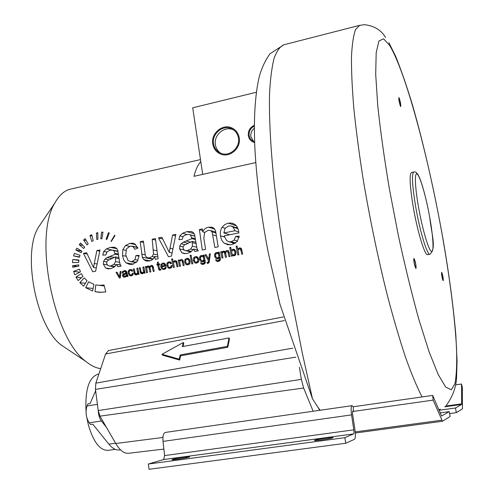<?xml version="1.0" encoding="UTF-8"?>
<svg xmlns="http://www.w3.org/2000/svg" width="494" height="494" viewBox="0 0 494 494"><rect width="100%" height="100%" fill="white"/><g stroke="black" fill="none" stroke-linecap="round" stroke-linejoin="round"><path stroke-width="0.74" d="M319.711 410.304L317.728 406.945L320.155 410.242M255.775 162.575L193.957 176.327C195.68 169.584 197.952 164.693 200.792 161.643L202.701 174.382M100.702 368.623C96.009 368.055 91.155 365.733 86.141 361.67C53.463 338.742 33.345 236.546 54.896 202.941C59.231 195.118 64.448 190.511 70.549 189.122L200.484 159.587M74.816 274.775L80.436 271.848L79.515 269.205L73.6 271.354L74.816 274.775M78.873 266.068L72.766 267.297L72.606 265.741L78.744 264.864L78.873 266.068M78.688 262.45L72.544 262.623L72.822 259.504L78.886 260.029L78.688 262.45M79.435 257.244L73.563 255.911L74.366 253.397L80.028 255.299L79.435 257.244M81.127 252.662L75.841 250.007L76.86 248.149L81.887 251.218L81.127 252.662M83.684 248.494L79.244 244.635L80.602 243.005L84.709 247.222L83.684 248.494M86.969 244.907L83.585 240.022L85.196 238.688L88.191 243.863L86.969 244.907M91.816 241.461L89.945 235.595L91.761 234.699L93.212 240.769L91.816 241.461M96.793 239.479L96.41 233.032L97.824 232.693L97.886 239.22L96.793 239.479M100.801 238.824L101.579 232.174L102.974 232.124L101.888 238.793L100.801 238.824M106.13 239.281L108.402 232.73L109.279 232.952L106.815 239.46L106.13 239.281L106.821 239.429M111.008 241.27L114.614 235.255L114.997 235.49L111.311 241.455L111.008 241.27L111.372 241.35M75.94 277.109L81.294 273.651L82.986 276.35L78.175 280.611L75.94 277.109L81.356 277.789M79.818 282.624L84.227 277.9L87.086 280.635L83.591 286.168L79.818 282.624L85.413 283.266M85.69 287.681L88.679 281.796L93.922 284.346L92.594 291.003L85.69 287.681L93.076 288.459M95.021 291.682L95.78 284.865L99.01 285.341L104.043 285.032L105.79 291.929L99.609 292.337L95.021 291.682L101.869 292.362M92.755 271.774L83.412 253.373L86.629 252.712L93.508 267.507L96.83 250.612L99.998 249.964L95.626 271.2L92.755 271.774M116.819 264.42L113.848 267.359L110.539 268.705L108.05 268.866L105.623 268.026L103.363 264.216L103.586 261.425L104.926 259.152L107.031 257.609L115.133 254.243L113.855 250.649L112.342 250.106L110.205 250.23L107.044 251.73L105.821 254.972L102.746 255.139L103.752 251.471L106.315 248.927L110.403 247.377L114.268 247.198L116.565 248.254L117.751 250.328L119.925 263.882L121.123 266.13L117.856 266.779L116.819 264.42L120.4 265.006M139.129 255.361L135.955 255.546L134.948 259.665L132.04 261.517L130.49 261.598L127.995 260.437L125.729 254.83L126.52 248.741L130.194 246.123L132.972 246.586L134.868 249.291L137.882 248.161L134.911 244.017L132.719 243.252L129.811 243.381L125.495 245.506L122.839 249.723L122.524 255.577L123.611 259.677L125.958 262.851L129.811 264.481L132.553 264.333L137.357 261.345L139.129 255.361M155.277 259.338L154.776 256.349C153.671 258.924 151.868 260.474 149.379 260.986L146.144 260.918L143.717 259.622L142.321 257.269L140.203 241.702L143.371 241.053L145.366 255.731L146.977 257.615L149.509 257.893L152.078 256.565L153.517 254.058L152.214 239.238L155.406 238.583L158.142 258.77L155.277 259.338M168.454 256.719L158.475 237.947L161.859 237.256L169.238 252.348L172.567 235.058L175.889 234.372L171.467 256.12L168.454 256.719M193.716 249.069L190.604 252.094L187.127 253.484L184.169 253.626L181.965 252.817L179.581 248.927L179.797 246.068L181.193 243.733L183.391 242.14L191.876 238.658L190.486 234.99L189.165 234.489L186.639 234.588L183.336 236.138L182.088 239.454L178.853 239.639L179.865 235.891L182.521 233.279L186.806 231.667L190.888 231.464L193.308 232.526L194.587 234.638L196.976 248.494L198.242 250.798L194.809 251.477L193.716 249.069L197.693 250.007M202.305 249.989L199.391 229.543L202.349 228.938L202.67 231.816C203.886 229.29 205.825 227.759 208.487 227.209L211.79 227.209L214.205 228.481L215.545 230.815L218.187 246.827L214.859 247.488L212.08 231.871L210.5 230.488L208.128 230.328L204.652 232.47L203.824 238.089L205.603 249.334L202.305 249.989M230.26 244.833L224.307 243.202L227.808 244.74L231.686 244.635L237.046 241.733L239.269 236.163L235.718 236.41L234.175 240.078L231.192 241.727L229.031 241.764L226.746 240.739L224.091 235.885L238.861 232.902L238.738 231.964L234.903 230.741L223.862 232.977L225.023 228.352L228.697 225.956L230.865 225.943L233.1 227.117L234.903 230.741M224.307 243.202C222.17 241.412 220.911 238.96 220.54 235.86C220.003 232.68 220.497 229.834 222.028 227.326L224.69 224.616L228.327 223.127L232.057 223.103L235.132 224.585C237.163 226.357 238.361 228.815 238.738 231.964M119.4 278.079L116.047 272.41L117.035 272.219L119.567 276.776L120.153 271.601L121.116 271.41L120.277 277.906L119.4 278.079M126.662 275.874L125.803 276.764L124.08 277.214L123.296 276.955L122.537 275.788L122.913 274.25L125.933 272.774L125.439 271.669L124.297 271.527L123.364 271.978L123.08 272.972L122.135 273.015L122.339 271.891L123.049 271.113L125.26 270.576L126.631 271.583L127.995 276.399L127.014 276.591L126.662 275.874L127.748 276.029M133.281 273.176L132.318 273.225L132.089 274.466L130.811 275.047L129.996 274.689L129.193 272.978L129.28 271.126L130.33 270.335L131.194 270.484L131.849 271.317L132.738 270.984L131.713 269.705L130.132 269.496L128.872 270.125L128.181 271.416L128.23 273.201L129.416 275.411L130.669 275.918L132.849 274.979L133.281 273.176M138.203 274.405L138.011 273.509L136.461 274.892L134.739 274.473L133.263 269.02L134.207 268.829L135.171 273.299L136.455 273.96L137.591 272.812L136.844 268.31L137.795 268.125L139.055 274.244L138.203 274.405M144.223 273.231L144.026 272.33L142.47 273.719L140.741 273.299L139.265 267.834L140.216 267.649L141.179 272.126L142.463 272.787L143.612 271.638L142.865 267.124L143.816 266.939L145.075 273.065L144.223 273.231M146.57 272.774L145.31 266.643L146.162 266.476L146.329 267.334L147.842 266L148.922 266.081L149.645 266.76L151.183 265.34L152.572 265.599L153.331 267.063L154.214 271.28L153.263 271.472L152.177 266.717L151.145 266.285L150.238 266.908L150.12 268.366L150.874 271.935L149.917 272.12L149.083 268.131L148.638 267.137L147.805 266.939L146.743 268.094L147.521 272.589L146.57 272.774M160.914 269.965L160.575 269.069L159.605 269.008L158.704 264.846L159.667 264.654L159.513 263.845L158.543 264.031L158.136 261.888L157.296 262.703L157.586 264.222L156.882 264.358L157.043 265.173L157.747 265.031L158.846 269.786L159.618 270.237L160.914 269.965M166.212 267.007L165.187 267.069L164.798 268.149L163.959 268.631L162.649 268.322L161.797 266.871L165.99 265.76L164.786 263.53L163.582 263.018L162.761 263.055L161.013 264.296L160.754 266.853L161.976 269.051L164.138 269.496L165.651 268.65L166.212 267.007M172.054 265.581L171.072 265.63L170.831 266.896L169.485 267.482L168.689 267.118L167.874 265.395L167.966 263.512L169.041 262.709L169.93 262.864L170.591 263.703L171.504 263.364L170.461 262.073L168.837 261.857L167.546 262.505L166.836 263.808L166.886 265.618L168.09 267.859L169.306 268.359L171.603 267.408L172.054 265.581M173.338 267.55L171.628 259.023L172.597 258.831L173.178 261.882L174.728 260.696L175.889 260.752L176.704 261.369L178.007 266.643L177.031 266.828L176.216 262.901L175.666 261.826L174.703 261.641L173.53 262.802L174.308 267.365L173.338 267.55M179.489 266.352L178.223 260.153L179.1 259.98L179.266 260.863L180.903 259.48L181.897 259.498L183.107 260.61L184.169 265.439L183.188 265.63L182.095 260.918L180.872 260.431L179.878 261.067L179.754 262.771L180.464 266.161L179.489 266.352M184.651 262.11L185.034 259.381L186.713 258.331L187.64 258.294L188.825 258.794L190.048 260.962L190.104 262.919L189.35 264.179L187.115 264.87L185.898 264.376L184.651 262.11L185.756 262.326M191.845 263.938L190.128 255.361L191.11 255.163L192.827 263.747L191.845 263.938M193.333 260.406L193.716 257.67L195.408 256.621L196.359 256.584L197.532 257.078L198.761 259.251L198.81 261.215L198.057 262.475L195.791 263.172L194.587 262.678L193.333 260.406L194.451 260.634M201.509 262.752L200.521 262.789L201.472 264.179L203.269 264.364L204.664 263.722L205.331 262.58L204.071 255.058L203.164 255.237L203.306 255.991L201.429 255.429L200.163 256.108L199.514 257.448L199.545 259.152L200.669 261.252L202.725 261.82L204.17 260.684L204.059 262.981L202.429 263.512L201.509 262.752M207.332 263.438L206.998 262.462L208.091 262.221L208.505 260.702L205.01 254.873L206.078 254.663L208.746 259.406L209.382 254.009L210.37 253.817L209.197 262.147L208.758 263.036L207.332 263.438M216.576 259.819L215.569 259.85L216.533 261.252L218.342 261.431L219.756 260.789L220.435 259.64L219.169 252.082L218.249 252.261L218.397 253.014L216.502 252.459L215.223 253.144L214.569 254.484L214.6 256.201L215.724 258.306L217.805 258.875L219.262 257.732L219.145 260.042L217.477 260.579L216.576 259.819M221.96 258.066L220.682 251.779L221.578 251.607L221.75 252.483L223.344 251.113L224.474 251.193L225.227 251.878L226.839 250.421L228.296 250.674L229.086 252.175L229.982 256.497L228.981 256.695L227.876 251.829L226.795 251.384L225.844 252.033L225.715 253.527L226.474 257.183L225.474 257.38L224.628 253.292L224.165 252.273L223.3 252.076L222.177 253.261L222.961 257.868L221.96 258.066M232.402 256.028L231.47 256.207L229.729 247.519L230.735 247.321L231.328 250.415L232.791 249.248L233.872 249.279L234.811 249.779L235.947 251.946L235.712 254.608L234.082 255.849L232.236 255.237L232.402 256.028M237.855 254.96L236.113 246.259L237.126 246.055L237.725 249.174L239.343 247.957L240.547 248.007L241.393 248.63L242.721 254.015L241.708 254.212L240.874 250.205L240.312 249.1L239.312 248.914L238.083 250.106L238.868 254.768L237.855 254.96M66.733 348.739L61.589 345.312C36.445 327.454 21.878 253.441 38.371 227.388L41.836 222.263M231.723 252.829L232.347 254.41L233.322 254.997L234.829 254.151L234.934 252.243L234.107 250.507L233.347 250.131L231.853 250.977L231.723 252.829M215.606 255.923L216.44 257.633L217.206 257.992L218.749 257.189L218.848 255.324L218.015 253.681L217.237 253.311L215.73 254.126L215.606 255.923M200.545 258.875L201.373 260.579L202.151 260.937L203.658 260.14L203.756 258.282L202.929 256.645L202.139 256.275L200.669 257.09L200.545 258.875M194.346 260.208L195.198 261.913L196.025 262.283L197.643 261.425L197.754 259.504L196.908 257.849L196.093 257.473L194.469 258.325L194.346 260.208M185.658 261.913L186.51 263.611L187.343 263.981L188.943 263.123L189.048 261.209L188.208 259.56L187.387 259.183L185.781 260.035L185.658 261.913M164.854 265.377L161.674 266L161.915 264.617L163.409 263.889L164.249 264.284L164.854 265.377L165.947 265.574M126.1 273.583L123.562 275.053L124.408 276.344L125.772 275.862L126.242 275.022L126.1 273.583L127.119 273.732M192.246 241.362L184.355 245.018L183.231 246.401L183.033 248.13L184.386 250.254L185.583 250.686L187.436 250.6L190.653 249.056L192.419 246.203L192.246 241.362L195.791 242.27M115.46 256.892L107.927 260.424L106.846 261.771L106.655 263.456L107.927 265.537L109.273 265.988L110.835 265.889L113.898 264.401L115.596 261.622L115.46 256.892L118.776 257.485M232.662 242.789L233.396 244.166M237.268 227.184L236.175 227.691M79.769 272.194L73.6 271.354M77.157 266.414L72.606 265.741M78.83 260.462L72.822 259.504M79.522 256.899L73.563 255.911M81.584 251.032L75.841 250.007M82.844 245.327L79.244 244.635M86.265 240.566L83.585 240.022M92.063 236.052L89.945 235.595M97.818 233.341L96.41 233.032M102.913 232.476L101.579 232.174M87.222 254.04L83.412 253.373M96.182 267.909L93.508 267.507M99.702 251.15L96.83 250.612M118.437 254.855L115.133 254.243M139.098 256.151L135.955 255.546M157.833 256.954L154.776 256.349M143.501 242.449L140.203 241.702M155.548 240.028L152.214 239.238M162.674 238.973L158.475 237.947M172.011 252.94L169.238 252.348M175.537 235.829L172.567 235.058M195.408 239.584L191.876 238.658M202.515 230.457L199.391 229.543M204.707 232.402L202.67 231.816M239.084 237.435L235.718 236.41M229.704 234.749L223.862 232.977M117.239 272.589L116.047 272.41M120.394 276.893L119.567 276.776M121.073 271.737L120.153 271.601M126.952 272.923L125.933 272.774M133.287 273.367L132.318 273.225M138.925 273.645L138.011 273.509M134.275 269.181L133.263 269.02M137.863 268.477L136.844 268.31M144.946 272.472L144.026 272.33M140.284 268.001L139.265 267.834M143.884 267.297L142.865 267.124M146.224 266.797L145.31 266.643M146.996 267.445L146.329 267.334M150.269 266.865L149.645 266.76M158.778 265.216L157.747 265.031M159.117 264.759L156.882 264.358M159.661 264.593L157.586 264.222M158.327 262.888L157.296 262.703M159.587 264.222L158.543 264.031M166.2 267.248L165.187 267.069M164.064 266.427L161.674 266M172.06 265.815L171.072 265.63M172.672 259.227L171.628 259.023M173.95 262.036L173.178 261.882M179.168 260.344L178.223 260.153M179.94 260.993L179.266 260.863M191.19 255.589L190.128 255.361M201.626 263.018L200.521 262.789M205.257 260.912L204.17 260.684M204.3 256.213L203.306 255.991M204.152 255.46L203.164 255.237M208.894 262.857L206.998 262.462M209.407 260.894L208.505 260.702M206.375 255.182L205.01 254.873M209.573 259.591L208.746 259.406M210.314 254.231L209.382 254.009M216.705 260.103L215.569 259.85M220.361 257.985L219.262 257.732M219.404 253.261L218.397 253.014M219.256 252.508L218.249 252.261M221.658 252.026L220.682 251.779M222.411 252.65L221.75 252.483M225.844 252.033L225.227 251.878M234.391 255.769L232.236 255.237M230.828 247.815L229.729 247.519M232.087 250.612L231.328 250.415M237.219 246.562L236.113 246.259M238.472 249.371L237.725 249.174M200.792 161.643L192.709 107.803L256.324 92.273M238.429 137.999C240.325 147.638 229.63 157.012 221.053 153.319C216.891 151.578 214.384 148.385 213.532 143.754C211.617 133.893 222.856 124.432 231.507 128.724C235.323 130.546 237.626 133.633 238.429 137.999M254.614 141.685L253.515 141.303C251.1 140.166 249.643 138.24 249.143 135.517C248.785 131.25 250.514 128.131 254.342 126.161M220.719 153.189C217.805 151.207 216.032 148.404 215.421 144.779C216.032 148.404 217.805 151.207 220.719 153.189M233.742 130.027L233.31 129.823C224.69 125.556 213.507 134.961 215.421 144.779C213.457 134.751 225.128 125.291 233.742 130.027M253.496 141.296L250.859 136.597L253.496 141.296M254.348 128.255C251.644 130.428 250.477 133.207 250.859 136.597C250.477 133.207 251.644 130.428 254.348 128.255M429.687 217.138C426.143 197.378 420.542 177.513 417.479 174.308C414.361 170.794 414.762 186.257 418.64 207.813C422.469 229.34 428.551 249.958 431.33 251.39C434.164 253.144 433.275 236.922 429.687 217.138C427.23 203.707 424.476 192.29 421.425 182.891C418.776 174.654 416.226 171.035 413.774 172.042L411.471 172.523C409.156 174.543 409.835 186.528 413.497 208.468C417.77 232.878 424.976 255.991 427.643 254.663L429.953 254.237C436.622 248.124 431.663 235.051 429.706 217.193M399.133 98.343L398.991 98.244C398.874 100.344 399.362 102.863 400.467 105.809L400.603 105.901C400.727 103.82 400.233 101.301 399.133 98.343M443.124 278.486C442.686 275.43 442.223 273.577 441.735 272.935L441.704 274.541C442.142 277.603 442.605 279.456 443.093 280.098L443.124 278.486M414.75 265.352L415.757 267.779C416.102 267.056 415.886 264.994 415.114 261.573L414.108 259.134C413.762 259.85 413.978 261.919 414.75 265.352M312.474 398.788L302.34 353.321L289.972 290.386C283.587 254.694 278.332 218.91 274.213 183.046C270.632 148.466 268.995 117.893 269.539 93.946C270.28 79.25 271.793 67.406 274.059 58.403C276.726 51.067 279.987 46.529 283.852 44.787L269.996 53.772C265.346 60.188 261.764 67.82 259.257 76.675C254.892 95.515 253.478 120.24 255.021 150.843C256.911 182.465 261.301 216.31 268.199 252.391L279.925 304.106L312.474 398.788L317.728 406.945M353.284 406.766L353.451 411.397L352.951 410.928C352.488 411.218 352.413 412.539 352.716 414.892L354.951 429.768C355.655 435.14 355.501 438.314 354.488 439.296L345.757 443.266L344.837 437.678L353.599 433.923C354.037 433.516 354.105 432.157 353.803 429.842L351.561 414.892C350.857 409.403 351.036 406.327 352.111 405.66L353.284 406.766L432.707 395.41L433.139 400.115L442.451 421.252L450.096 416.522L449.219 411.626L441.568 416.028L432.707 395.41M438.999 410.286L455.493 408.007L456.326 412.657L462.44 408.865L462.403 387.531L461.513 384.017L461.643 404.456L455.493 408.007M449.571 413.583L456.326 412.657M455.746 384.857L461.513 384.017M345.757 443.266L149.052 469.3L148.33 464.02L163.662 459.537L164.607 455.585L163.014 441.401C162.625 436.19 163.391 433.201 165.299 432.441L352.111 405.66M344.837 437.678L148.33 464.02M172.511 459.364L171.887 459.704C172.215 460.173 186.3 458.074 189.159 457.123L189.727 456.808C189.344 456.345 175.531 458.401 172.511 459.364M332.851 437.795C331.036 438.672 314.9 441.012 314.431 440.469L314.666 440.24C316.679 439.345 332.499 437.06 333.049 437.585L332.851 437.795M352.617 411.514L433.139 400.115M440.092 412.879L449.219 411.626M313.153 411.243L303.631 388.031L301.352 379.367L299.426 367.264M283.371 316.944L108.526 350.555L105.611 353.988L95.836 383.134L95.447 389.402L98.226 410.563L99.973 416.146L115.763 443.501C119.875 450.398 124.111 453.659 128.465 453.282L163.878 449.083M162.007 354.278L162.464 355.149L179.606 360.046L180.662 355.816L227.814 347.251L229.482 338.859L229.055 337.964L182.305 346.597L183.336 342.484L162.007 354.278L179.149 359.169L180.211 354.939L227.382 346.356L229.055 337.964M183.002 346.467L183.78 343.361L183.336 342.484M227.814 347.251L227.382 346.356M180.662 355.816L180.211 354.939M179.606 360.046L179.149 359.169M400.585 106.469C399.288 103.005 398.707 100.041 398.849 97.571L399.016 97.689C400.313 101.165 400.887 104.129 400.745 106.574L400.585 106.469M441.58 274.189L441.617 272.305C442.186 273.059 442.735 275.238 443.248 278.832L443.217 280.734C442.643 279.975 442.099 277.795 441.58 274.189M415.145 261.246C416.053 265.266 416.306 267.692 415.899 268.538L414.719 265.686C413.805 261.647 413.558 259.208 413.96 258.374L415.145 261.246M239.232 137.814C241.245 148.064 229.883 158.031 220.762 154.122C216.323 152.269 213.655 148.873 212.747 143.939C210.703 133.442 222.677 123.377 231.89 127.952C235.928 129.897 238.38 133.182 239.232 137.814M254.645 142.575L253.175 142.093C250.507 140.839 248.896 138.709 248.334 135.708C247.951 130.861 249.952 127.384 254.348 125.272M106.42 427.31L101.4 420.993C99.547 418.461 98.491 415.003 98.238 410.625M120.493 449.806L119.486 449.948C115.967 450.392 112.428 448.453 108.859 444.137L92.742 424.179L90.575 424.507L89.21 422.821C85.981 417.578 85.246 411.959 87.018 405.969L87.901 403.95L90.062 403.61L95.626 390.76M115.269 449.349L108.019 450.367C99.881 450.491 93.317 441.92 88.315 424.655L86.932 418.14M86.024 411.15C85.011 389.581 89 377.255 97.985 374.18L98.893 374.032M235.163 255.318L233.81 254.984M235.817 254.398L234.829 254.151M236.039 252.52L234.934 252.243M235.607 250.903L234.107 250.507M96.91 263.932L94.107 263.487M110.341 268.742L105.623 268.026M107.186 264.827L103.363 264.216M106.778 261.956L103.586 261.425M108.964 259.844L104.926 259.152M112.286 258.523L107.031 257.609M114.62 257.411L109.724 256.54M118.332 253.972L115.046 253.36M117.998 251.446L113.855 250.649M106.797 252.039L103.752 251.471M117.949 251.174L106.315 248.927M116.93 248.667L110.403 247.377M118.949 258.72L115.621 258.134M114.917 266.538L110.835 265.889M116.51 264.821L113.898 264.401M119.536 262.289L115.596 261.622M138.054 260.227L134.948 259.665M133.405 264.123L125.958 262.851M125.964 256.213L122.524 255.577M125.871 250.328L122.839 249.723M129.434 246.327L125.495 245.506M135.813 244.678L129.811 243.381M137.678 247.574L132.972 246.586M136.517 262.308L132.04 261.517M147.132 261.098L146.144 260.918M150.114 260.807L143.717 259.622M152.819 259.257L142.321 257.269M145.1 254.781L141.661 254.107M154.455 257.034L152.078 256.565M157.487 254.861L153.517 254.058M156.864 250.705L153.467 249.983M172.758 248.883L169.85 248.229M185.837 253.669L181.965 252.817M183.959 249.927L179.581 248.927M183.083 246.846L179.797 246.068M184.96 244.654L181.193 243.733M188.208 243.338L183.391 242.14M190.808 242.196L186.213 241.035M195.284 238.688L191.777 237.756M194.932 236.2L190.486 234.99M182.922 236.688L179.865 235.891M187.072 234.508L182.521 233.279M194.198 233.718L186.806 231.667M192.154 231.822L190.869 231.464M195.982 243.53L192.432 242.634M191.406 251.508L187.436 250.6M193.24 249.668L190.653 249.056M196.643 247.235L192.419 246.203M214.711 229.117L208.487 227.209M212.76 227.512L211.79 227.209M216.446 235.971L212.889 234.946M216.026 233.038L212.08 231.871M215.859 232.087L210.5 230.488M237.565 241.066L234.175 240.078M224.362 236.978L220.54 235.86M225.066 228.29L222.028 227.326M236.379 225.832L228.327 223.127M235.657 242.992L231.192 241.727M237.947 228.71L233.1 227.117M120.548 275.677L119.672 275.553M124.821 277.165L123.296 276.955M123.704 275.955L122.537 275.788M123.549 275.084L122.549 274.942M124.235 274.442L122.913 274.25M125.254 274.034L123.525 273.781M125.927 273.695L124.327 273.46M126.896 272.651L125.884 272.503M126.723 271.861L125.439 271.669M123.321 272.033L122.339 271.891M126.662 271.657L123.049 271.113M126.205 270.947L124.266 270.65M127.199 274.108L126.174 273.96M126.137 276.492L124.859 276.313M126.588 275.979L125.772 275.862M127.446 275.195L126.242 275.022M133.059 274.608L132.089 274.466M131.836 275.763L129.416 275.411M129.286 273.355L128.23 273.201M129.132 271.558L128.181 271.416M130.274 270.348L128.872 270.125M131.793 269.755L130.132 269.496M132.614 270.706L131.194 270.484M132.645 275.226L131.243 275.022M135.949 274.936L135.486 274.868M136.844 274.781L134.739 274.473M137.585 274.25L134.282 273.756M135.06 272.954L134.022 272.799M137.943 273.676L137.202 273.565M138.783 272.997L137.591 272.812M138.524 271.743L137.499 271.583M141.939 273.762L141.494 273.695M142.834 273.614L140.741 273.299M143.587 273.089L140.284 272.583M141.068 271.786L140.024 271.626M143.958 272.509L143.217 272.392M144.804 271.824L143.612 271.638M144.544 270.57L143.519 270.403M150.176 267.032L146.891 266.47M149.176 266.229L147.842 266M152.547 265.581L151.183 265.34M153.473 267.767L152.448 267.594M153.301 266.908L152.177 266.717M153.214 266.593L151.751 266.34M150.108 268.304L149.083 268.131M150.071 267.384L148.638 267.137M160.649 269.273L160.161 269.193M159.753 270.243L159.352 270.175M160.612 270.082L158.846 269.786M159.506 268.748L158.463 268.575M165.867 268.335L164.798 268.149M164.329 269.452L161.976 269.051M161.841 267.038L160.754 266.853M162.013 264.475L161.013 264.296M164.607 263.401L162.761 263.055M165.428 268.884L163.959 268.631M165.583 264.525L164.249 264.284M171.807 267.069L170.831 266.896M170.387 268.261L168.09 267.859M167.972 265.815L166.886 265.618M167.806 263.987L166.836 263.808M168.868 262.752L167.546 262.505M170.671 262.209L168.837 261.857M171.412 263.141L169.93 262.864M171.356 267.705L169.961 267.458M176.389 261.023L174.728 260.696M177.266 263.104L176.216 262.901M177.031 262.092L175.666 261.826M182.57 259.819L180.903 259.48M183.459 262.061L182.403 261.851M183.268 261.153L182.095 260.918M188.14 264.809L185.898 264.376M186.102 259.603L185.034 259.381M188.788 258.77L186.713 258.331M189.282 264.241L187.856 263.963M189.962 263.327L188.943 263.123M190.128 261.431L189.048 261.209M189.69 259.869L188.208 259.56M196.785 263.123L194.587 262.678M194.784 257.899L193.716 257.67M197.538 257.084L195.408 256.621M197.971 262.555L196.55 262.265M198.668 261.635L197.643 261.425M198.841 259.733L197.754 259.504M198.409 258.171L196.908 257.849M202.701 264.432L201.472 264.179M204.584 263.79L203.065 263.481M205.096 263.191L204.059 262.981M205.374 262.265L204.386 262.061M203.015 261.74L200.669 261.252M200.675 259.393L199.545 259.152M200.484 257.658L199.514 257.448M201.385 256.38L200.163 256.108M203.077 255.799L201.429 255.429M203.843 261.178L202.633 260.918M205.171 260.462L203.658 260.14M204.763 258.504L203.756 258.282M204.454 256.985L202.929 256.645M208.968 262.734L207.585 262.444M209.104 262.438L208.091 262.221M209.228 262.018L208.338 261.826M209.37 261.172L208.474 260.98M209.771 258.109L208.857 257.905M217.675 261.505L216.533 261.252M219.645 260.881L218.144 260.548M220.182 260.276L219.145 260.042M220.472 259.344L219.478 259.115M218.008 258.825L215.724 258.306M215.742 256.46L214.6 256.201M215.545 254.719L214.569 254.484M216.421 253.428L215.223 253.144M218.231 252.879L216.502 252.459M218.916 258.251L217.712 257.973M220.275 257.541L218.749 257.189M219.867 255.565L218.848 255.324M219.558 254.052L218.015 253.681M225.684 252.434L222.343 251.6M224.949 251.514L223.344 251.113M228.487 250.841L226.839 250.421M229.253 252.996L228.16 252.724M229.08 252.131L227.876 251.829M225.721 253.558L224.628 253.292M225.653 252.644L224.165 252.273M234.811 249.779L232.791 249.248M241.282 248.482L239.343 247.957M241.992 250.501L240.874 250.205M241.77 249.495L240.312 249.1M451.306 389.791L454.968 383.616C456.456 375.551 456.993 364.202 456.586 349.554C455.048 318.111 449.521 275.646 441.574 231.278C427.508 153.875 405.636 71.908 389.661 45.442L383.585 38.841L378.947 40.946L376.187 52.667L375.693 74.322L377.731 105.426C380.368 130.441 384.252 158.259 389.377 188.875L398.312 235.323C405 266.155 411.897 294.356 419.005 319.921L429.144 351.932L438.197 374.52L445.681 387.055L451.306 389.791M413.774 172.042C411.502 174.055 412.212 186.034 415.892 207.993C420.178 232.421 427.341 255.559 429.953 254.237M385.579 37.488C381.257 30.14 374.261 25.879 364.591 24.7L359.626 25.342L355.594 29.51C353.457 35.241 352.086 44.318 351.475 56.736C351.364 71.074 352.16 88.42 353.871 108.773C356.125 130.626 359.249 154.301 363.251 179.804C369.975 219.552 377.99 258.022 387.302 295.202C393.471 318.562 399.578 339.359 405.636 357.594C411.533 374.038 417.01 387.148 422.067 396.929M444.742 406.809L461.643 404.456M461.742 403.845L445.631 406.093M353.599 433.923L163.662 459.537M355.217 431.91L441.679 420.203M351.561 414.892L163.014 441.401M353.803 429.842L164.607 455.585M301.352 379.367L98.226 410.563M295.813 357.137L95.447 389.402M303.631 388.031L99.973 416.146M162.934 437.462L115.763 443.501M284.39 320.581L105.611 353.988M292.788 348.147L95.836 383.134M101.4 420.993L89.21 422.821M115.577 443.18L108.859 444.137M97.411 404.358L87.018 405.969M61.589 345.312L86.141 361.67M38.371 227.388L54.896 202.941M235.039 255.423L233.322 254.997M235.502 250.693L233.569 250.192M104.259 285.94L99.01 285.341M117.955 251.193L112.867 250.211M114.707 247.296L113.929 247.142M114.577 266.828L109.273 265.988M133.59 243.443L132.719 243.252M137.585 247.327L132.04 246.16M136.202 262.598L130.49 261.598M153.152 258.93L148.101 257.961M194.908 236.052L189.863 234.675M192.141 231.816L190.888 231.464M190.894 251.897L185.583 250.686M212.877 227.561L211.642 227.178M233.557 223.609L232.057 223.103M234.965 243.443L229.037 241.764M237.756 228.216L231.772 226.24M126.692 271.762L125.056 271.515M126.05 276.572L124.408 276.344M132.559 270.601L130.824 270.335M132.571 275.3L130.811 275.047M137.616 274.213L136.066 273.985M143.624 273.046L142.074 272.812M153.202 266.569L151.59 266.291M150.102 267.248L148.274 266.939M165.323 268.977L163.458 268.656M165.434 264.259L163.588 263.92M171.369 263.055L169.603 262.722M171.257 267.797L169.485 267.482M176.994 261.974L175.308 261.647M181.977 259.517L181.656 259.455M187.986 258.368L187.64 258.294M189.159 264.339L187.343 263.981M189.566 259.634L187.584 259.227M196.723 256.664L196.359 256.584M197.841 262.654L196.025 262.283M198.292 257.948L196.303 257.522M204.411 263.92L202.429 263.512M203.75 261.277L202.151 260.937M204.411 256.781L202.342 256.324M219.453 261.017L217.477 260.579M217.564 252.52L217.237 252.44M218.811 258.356L217.206 257.992M219.521 253.86L217.453 253.36M225.665 252.539L223.881 252.094M234.113 249.353L233.668 249.235M240.634 248.037L240.257 247.932M241.745 249.414L240.047 248.957M231.507 128.724L233.31 129.823M446.298 405.488C452.597 396.571 456.011 387.475 456.542 378.206L457.067 360.991L455.839 335.16C453.35 306.126 449.052 273.997 442.957 238.769C434.627 192.222 423.938 144.896 412.589 105.383C406.834 86.283 401.165 69.882 395.589 56.186L388.895 42.675M438.777 409.767L440.358 409.199M359.626 25.342L283.852 44.787M442.451 421.252L355.31 433.016"/></g></svg>
